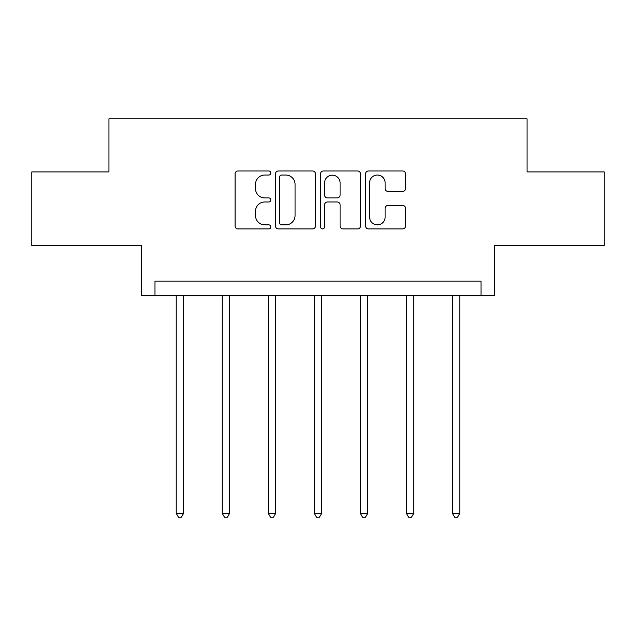 <?xml version="1.0" encoding="UTF-8"?>
<svg xmlns="http://www.w3.org/2000/svg" width="636" height="636" viewBox="0 0 636 636"><rect width="100%" height="100%" fill="white"/><g stroke="black" fill="none" stroke-linecap="round" stroke-linejoin="round"><path stroke-width="0.95" d="M270.793 173.016A2.027 2.027 0 0 0 268.766 170.989L237.991 170.989A2.894 2.894 0 0 0 235.097 173.882L235.097 226.019A2.894 2.894 0 0 0 237.991 228.912L268.766 228.912A2.027 2.027 0 0 0 270.793 226.885A2.027 2.027 0 0 0 268.766 224.858L264.783 224.858A9.27 9.27 0 0 1 255.513 215.588L255.513 211.247A9.27 9.27 0 0 1 264.783 201.978L268.766 201.978A2.027 2.027 0 0 0 270.793 199.95A2.027 2.027 0 0 0 268.766 197.923L264.783 197.923A9.27 9.27 0 0 1 255.513 188.654L255.513 184.313A9.27 9.27 0 0 1 264.783 175.043L268.766 175.043A2.027 2.027 0 0 0 270.793 173.016M31.8 171.919L31.8 245.687L141.558 245.687L141.558 295.843L494.442 295.843L494.442 245.687L604.2 245.687L604.2 171.919L527.045 171.919L527.045 118.813L108.955 118.813L108.955 171.919L31.8 171.919M402.636 191.404A2.894 2.894 0 0 0 405.537 188.51L405.537 173.882A2.894 2.894 0 0 0 402.636 170.989L368.467 170.989A2.894 2.894 0 0 0 365.573 173.882L365.573 226.019A2.894 2.894 0 0 0 368.467 228.912L402.636 228.912A2.894 2.894 0 0 0 405.537 226.019L405.537 208.346A2.894 2.894 0 0 0 402.636 205.452L388.016 205.452A2.894 2.894 0 0 0 385.114 208.346L385.114 217.107A7.743 7.743 0 0 1 377.371 224.858A7.743 7.743 0 0 1 369.627 217.107L369.627 182.786A7.743 7.743 0 0 1 377.371 175.043A7.743 7.743 0 0 1 385.114 182.786L385.114 188.51A2.894 2.894 0 0 0 388.016 191.404L402.636 191.404M481.015 295.843L481.015 281.088L154.985 281.088L154.985 295.843M315.464 173.882A2.894 2.894 0 0 0 312.57 170.989L278.393 170.989A2.894 2.894 0 0 0 275.499 173.882L275.499 226.019A2.894 2.894 0 0 0 278.393 228.912L312.57 228.912A2.894 2.894 0 0 0 315.464 226.019L315.464 173.882M323.43 170.989L357.607 170.989A2.894 2.894 0 0 1 360.501 173.882L360.501 226.019A2.894 2.894 0 0 1 357.607 228.912L342.979 228.912A2.894 2.894 0 0 1 340.085 226.019L340.085 204.871A2.894 2.894 0 0 0 337.183 201.978L327.484 201.978A2.894 2.894 0 0 0 324.591 204.871L324.591 226.885A2.027 2.027 0 0 1 322.563 228.912A2.027 2.027 0 0 1 320.536 226.885L320.536 173.882A2.894 2.894 0 0 1 323.43 170.989M281.581 175.043A2.027 2.027 0 0 0 279.554 177.07L279.554 222.831A2.027 2.027 0 0 0 281.581 224.858L285.779 224.858A9.27 9.27 0 0 0 295.048 215.588L295.048 184.313A9.27 9.27 0 0 0 285.779 175.043L281.581 175.043M340.085 182.937A7.743 7.743 0 0 0 332.334 175.186A7.743 7.743 0 0 0 324.591 182.937L324.591 195.029A2.894 2.894 0 0 0 327.484 197.923L337.183 197.923A2.894 2.894 0 0 0 340.085 195.029L340.085 182.937M176.228 295.843L176.228 513.355L183.605 513.355L183.605 295.843M183.605 513.355L181.387 517.187L178.438 517.187L176.228 513.355M222.258 295.843L222.258 513.355L229.636 513.355L229.636 295.843M229.636 513.355L227.418 517.187L224.468 517.187L222.258 513.355M268.281 295.843L268.281 513.355L275.658 513.355L275.658 295.843M275.658 513.355L273.448 517.187L270.499 517.187L268.281 513.355M314.311 295.843L314.311 513.355L321.689 513.355L321.689 295.843M321.689 513.355L319.479 517.187L316.521 517.187L314.311 513.355M360.342 295.843L360.342 513.355L367.719 513.355L367.719 295.843M367.719 513.355L365.501 517.187L362.552 517.187L360.342 513.355M406.364 295.843L406.364 513.355L413.742 513.355L413.742 295.843M413.742 513.355L411.532 517.187L408.582 517.187L406.364 513.355M452.395 295.843L452.395 513.355L459.772 513.355L459.772 295.843M459.772 513.355L457.562 517.187L454.613 517.187L452.395 513.355"/></g></svg>
